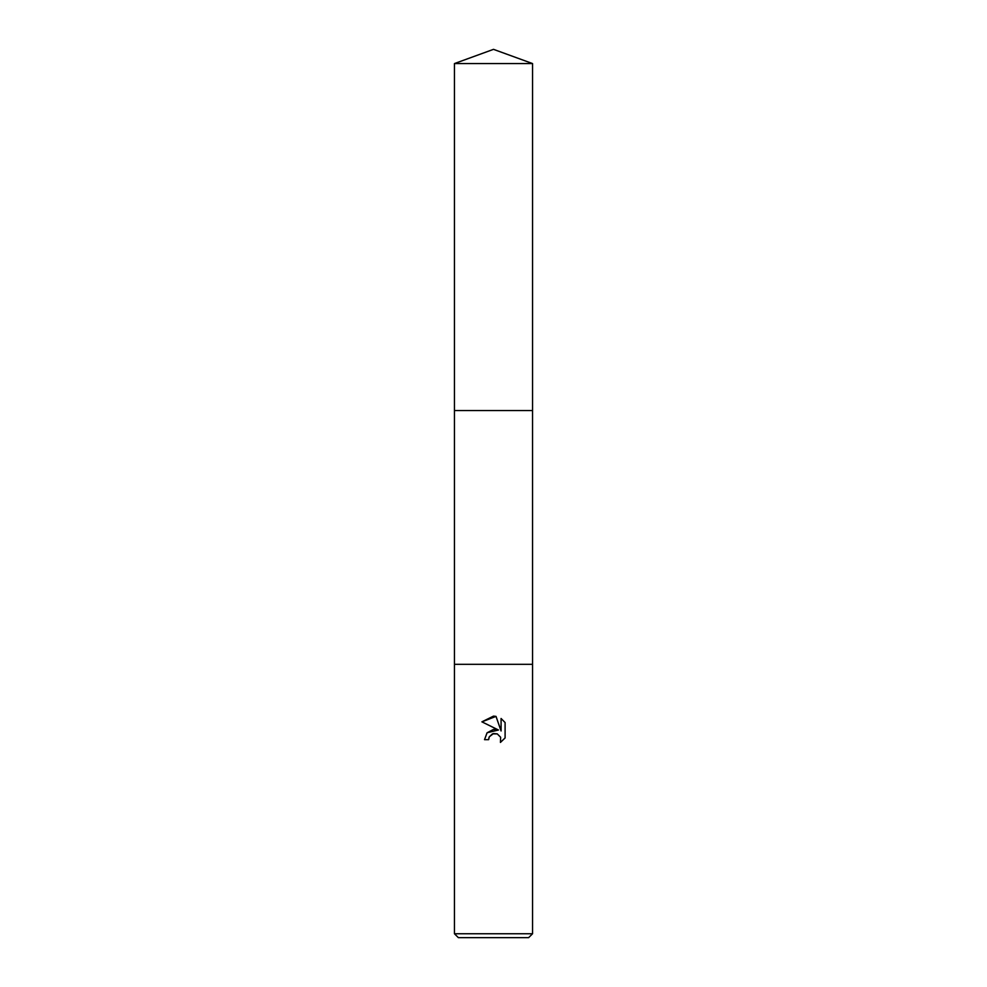 <?xml version="1.0" encoding="UTF-8"?>
<svg xmlns="http://www.w3.org/2000/svg" width="987" height="987" viewBox="0 0 987 987"><rect width="100%" height="100%" fill="white"/><g stroke="black" fill="none" stroke-linecap="round" stroke-linejoin="round"><path stroke-width="1.48" d="M454.452 63.563L532.548 63.563L493.5 49.35L454.452 63.563L454.452 664.325L532.548 664.325L532.548 933.751L454.452 933.751L458.363 937.65L528.637 937.65L532.548 933.751M454.452 933.751L454.452 664.325L532.548 664.325L532.536 410.53L454.452 410.53M488.627 739.67L484.518 739.67L487.06 732.823L493.5 729.405L498.472 730.01L481.903 721.842L493.5 716.118L496.017 716.389L501.075 730.972L501.075 718.487L505.097 722.546L505.097 737.955L500.434 742.421L500.619 737.24L497.251 733.872L493.5 733.538L489.281 736.833L488.627 739.67L489.034 737.388M496.017 716.389L481.903 721.842M505.097 722.546L501.075 718.487M498.472 730.01L487.122 732.749M489.281 736.833L492.476 733.859L497.251 733.872L500.619 737.24L500.434 742.409L505.097 737.943M532.548 63.563L532.548 410.53"/></g></svg>
